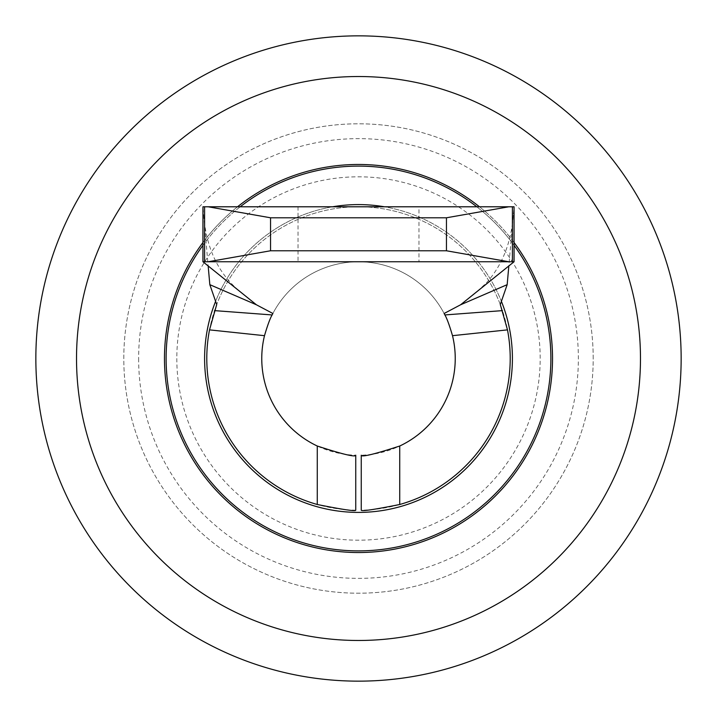<?xml version="1.0" encoding="UTF-8"?>
<svg xmlns="http://www.w3.org/2000/svg" width="717" height="717" viewBox="0 0 717 717"><rect width="100%" height="100%" fill="white"/><g stroke="black" fill="none" stroke-linecap="round" stroke-linejoin="round"><path stroke-width="0.54" stroke-dasharray="3.58 2.69" d="M418.961 206.792L298.039 206.792L418.961 206.792L418.961 261.759L298.039 261.759L418.961 261.759M298.039 206.792L298.039 261.759M272.872 313.49A96.741 96.741 0 0 1 444.128 313.49M455.241 358.5A96.741 96.741 0 0 0 358.5 261.759A96.741 96.741 0 0 0 261.759 358.5A96.741 96.741 0 0 0 355.749 455.205L355.749 510.181A151.708 151.708 0 0 1 206.792 358.5A151.708 151.708 0 0 1 358.5 206.792A151.708 151.708 0 0 1 510.208 358.5A151.708 151.708 0 0 1 361.251 510.181L361.251 455.205A96.741 96.741 0 0 0 455.241 358.5M500.287 304.537A151.708 151.708 0 0 0 216.713 304.537M204.596 261.759L204.596 206.792M512.404 261.759L512.404 206.792M202.947 261.759L514.053 261.759M477.289 291.344L486.144 283.161C502.088 265.631 511.149 242.982 513.309 215.208L514.053 206.792L202.947 206.792L208.172 265.971M513.309 215.208L508.828 265.971M166.12 358.5A192.38 192.38 0 0 0 358.5 550.88A192.38 192.38 0 0 0 550.88 358.5A192.38 192.38 0 0 0 358.5 166.12A192.38 192.38 0 0 0 166.12 358.5M138.632 358.5A219.868 219.868 0 0 0 358.5 578.368A219.868 219.868 0 0 0 578.368 358.5A219.868 219.868 0 0 0 358.5 138.632A219.868 219.868 0 0 0 138.632 358.5M176.812 358.5A181.688 181.688 0 0 0 358.5 540.188A181.688 181.688 0 0 0 540.188 358.5A181.688 181.688 0 0 0 358.5 176.812A181.688 181.688 0 0 0 176.812 358.5M512.404 358.5A153.904 153.904 0 0 0 358.5 204.596A153.904 153.904 0 0 0 204.596 358.5A153.904 153.904 0 0 0 358.5 512.404A153.904 153.904 0 0 0 512.404 358.5M501.622 301.893A153.904 153.904 0 0 0 384.42 206.792M332.58 206.792A153.904 153.904 0 0 0 215.387 301.893M514.053 245.304A192.38 192.38 0 0 0 476.805 206.792M240.195 206.792A192.38 192.38 0 0 0 202.947 245.304M76.522 358.5A281.978 281.978 0 0 0 358.5 640.478A281.978 281.978 0 0 0 640.478 358.5A281.978 281.978 0 0 0 358.5 76.522A281.978 281.978 0 0 0 76.522 358.5M35.85 358.5A322.65 322.65 0 0 0 358.5 681.15A322.65 322.65 0 0 0 681.15 358.5A322.65 322.65 0 0 0 358.5 35.85A322.65 322.65 0 0 0 35.85 358.5M593.201 358.5A234.701 234.701 0 0 0 358.5 123.799A234.701 234.701 0 0 0 123.799 358.5A234.701 234.701 0 0 0 358.5 593.201A234.701 234.701 0 0 0 593.201 358.5A234.701 234.701 0 0 0 358.5 123.799A234.701 234.701 0 0 0 123.799 358.5A234.701 234.701 0 0 0 358.5 593.201A234.701 234.701 0 0 0 593.201 358.5M552.529 358.5A194.029 194.029 0 0 0 358.5 164.471A194.029 194.029 0 0 0 164.471 358.5A194.029 194.029 0 0 0 358.5 552.529A194.029 194.029 0 0 0 552.529 358.5M514.053 242.525A194.029 194.029 0 0 0 479.467 206.792M237.533 206.792A194.029 194.029 0 0 0 202.947 242.525M203.691 215.208C206.2 247.957 218.21 273.338 239.711 291.344"/><path stroke-width="1.08" d="M208.172 265.971L209.83 284.667L256.399 304.779L272.872 313.49L272.119 314.942C270.184 318.124 267.638 325.034 264.492 335.681A96.741 96.741 0 0 0 317.272 446.019C342.744 454.336 355.569 457.392 355.749 455.205L355.749 510.181C355.659 511.517 342.834 509.617 317.272 504.499L317.272 446.019M444.881 314.942L444.128 313.49L460.601 304.779L507.17 284.667L500.287 304.537L507.484 329.874L452.508 335.681C449.362 325.034 446.816 318.124 444.881 314.942L502.456 310.622M399.728 446.019L399.728 504.499C374.166 509.617 361.341 511.517 361.251 510.181L361.251 455.205C361.341 457.383 374.166 454.318 399.728 446.019A96.741 96.741 0 0 0 452.508 335.681M264.492 335.681L209.516 329.874A151.708 151.708 0 0 0 317.272 504.499M209.516 329.874L216.713 304.537L209.83 284.667M399.728 504.499A151.708 151.708 0 0 0 507.484 329.874M204.596 261.759L204.596 206.792L512.404 206.792L512.404 261.759L202.947 261.759L202.947 206.792L204.596 206.792M446.449 250.771L446.449 217.789L270.551 217.789L270.551 250.771L446.449 250.771L508.792 261.759M512.404 206.792L514.053 206.792L514.053 261.759L512.404 261.759M270.551 217.789L208.208 206.792M208.208 261.759L270.551 250.771M508.792 206.792L446.449 217.789M256.399 304.779L202.947 261.759M508.828 265.971L507.17 284.667M514.053 261.759L460.601 304.779M214.544 310.622L272.119 314.942M202.947 245.304A192.38 192.38 0 0 0 358.5 550.88A192.38 192.38 0 0 0 514.053 245.304M215.387 301.893A153.904 153.904 0 0 0 358.5 512.404A153.904 153.904 0 0 0 501.622 301.893M384.42 206.792A153.904 153.904 0 0 0 332.58 206.792M476.805 206.792A192.38 192.38 0 0 0 240.195 206.792M76.522 358.5A281.978 281.978 0 0 0 358.5 640.478A281.978 281.978 0 0 0 640.478 358.5A281.978 281.978 0 0 0 358.5 76.522A281.978 281.978 0 0 0 76.522 358.5M35.85 358.5A322.65 322.65 0 0 0 358.5 681.15A322.65 322.65 0 0 0 681.15 358.5A322.65 322.65 0 0 0 358.5 35.85A322.65 322.65 0 0 0 35.85 358.5M202.947 242.525A194.029 194.029 0 0 0 358.5 552.529A194.029 194.029 0 0 0 514.053 242.525M479.467 206.792A194.029 194.029 0 0 0 237.533 206.792"/></g></svg>
